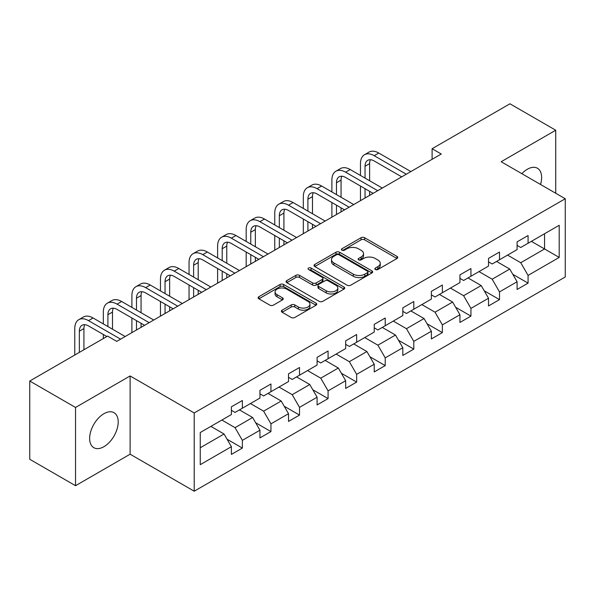 <?xml version="1.0" encoding="UTF-8"?>
<svg xmlns="http://www.w3.org/2000/svg" width="595" height="595" viewBox="0 0 595 595"><rect width="100%" height="100%" fill="white"/><g stroke="black" fill="none" stroke-linecap="round" stroke-linejoin="round"><path stroke-width="0.89" d="M375.386 269.513A1.778 1.026 0 0 0 377.899 269.513L396.999 258.483A2.544 1.465 0 0 0 397.75 257.449A2.544 1.465 0 0 0 396.999 256.408L364.646 237.725A2.544 1.465 0 0 0 361.046 237.725L341.947 248.755A1.778 1.026 0 0 0 341.426 249.483A1.778 1.026 0 0 0 341.947 250.205A1.778 1.026 0 0 0 344.468 250.205L346.937 248.777A8.137 4.701 0 0 1 358.443 248.777L361.143 250.339A8.137 4.701 0 0 1 363.523 253.656A8.137 4.701 0 0 1 361.143 256.981L358.666 258.409A1.778 1.026 0 0 0 358.145 259.13A1.778 1.026 0 0 0 358.666 259.859A1.778 1.026 0 0 0 361.187 259.859L363.657 258.431A8.137 4.701 0 0 1 375.162 258.431L377.855 259.985A8.137 4.701 0 0 1 380.242 263.31A8.137 4.701 0 0 1 377.855 266.627L375.386 268.055A1.778 1.026 0 0 0 374.865 268.784A1.778 1.026 0 0 0 375.386 269.513L375.386 268.055M103.924 446.689A20.2 11.662 120 0 0 117.118 428.891A20.2 11.662 120 0 0 114.024 412.699A20.2 11.662 120 0 0 103.924 413.704A20.2 11.662 120 0 0 90.723 431.501A20.2 11.662 120 0 0 93.824 447.693A20.2 11.662 120 0 0 103.924 446.689M540.528 184.472A20.2 11.662 120 0 0 537.441 168.244A20.2 11.662 120 0 0 527.341 169.24A20.2 11.662 120 0 0 521.845 173.688M282.134 310.166A2.544 1.465 0 0 0 281.39 311.207A2.544 1.465 0 0 0 282.134 312.241L291.208 317.485A2.544 1.465 0 0 0 294.808 317.485L316.019 305.235A2.544 1.465 0 0 0 316.763 304.201A2.544 1.465 0 0 0 316.019 303.16L283.659 284.484A2.544 1.465 0 0 0 280.067 284.484L258.855 296.726A2.544 1.465 0 0 0 258.111 297.768A2.544 1.465 0 0 0 258.855 298.802L269.818 305.138A2.544 1.465 0 0 0 273.417 305.138L282.491 299.895A2.544 1.465 0 0 0 283.235 298.854A2.544 1.465 0 0 0 282.491 297.82L277.054 294.681A6.798 3.927 0 0 1 275.061 291.9A6.798 3.927 0 0 1 279.263 288.278A6.798 3.927 0 0 1 286.671 289.125L307.972 301.427A6.798 3.927 0 0 1 309.965 304.201A6.798 3.927 0 0 1 305.771 307.831A6.798 3.927 0 0 1 298.355 306.975L294.808 304.93A2.544 1.465 0 0 0 291.208 304.93L282.134 310.166L282.134 312.241M130.112 375.958L75.535 407.463L29.75 381.031L29.75 459.273L75.535 485.706L130.112 454.201L194.208 491.21L194.208 412.96L130.112 375.958L130.112 454.201M555.73 193.249L555.73 130.231L501.154 161.736L565.25 198.745L194.208 412.96M555.73 130.231L509.945 103.79L432.104 148.728L432.104 159.304M29.75 381.031L107.583 336.093L116.739 341.381L441.267 154.016L432.104 148.728M347.116 285.206A2.544 1.465 0 0 0 350.715 285.206L371.927 272.964A2.544 1.465 0 0 0 372.671 271.922A2.544 1.465 0 0 0 371.927 270.889L339.567 252.206A2.544 1.465 0 0 0 335.974 252.206L314.762 264.448A2.544 1.465 0 0 0 314.019 265.489A2.544 1.465 0 0 0 314.762 266.53L347.116 285.206M309.266 269.892A1.778 1.026 0 0 1 311.073 270.145L311.073 268.033L343.97 287.021A2.544 1.465 0 0 1 344.713 288.062A2.544 1.465 0 0 1 343.97 289.103L322.758 301.345A2.544 1.465 0 0 1 319.165 301.345L286.805 282.662L286.805 280.587A2.544 1.465 0 0 0 286.061 281.628A2.544 1.465 0 0 0 286.805 282.662M286.805 280.587L295.886 275.351A2.544 1.465 0 0 1 299.478 275.351L312.606 282.923A2.544 1.465 0 0 0 316.198 282.923L322.222 279.449A2.544 1.465 0 0 0 322.966 278.408A2.544 1.465 0 0 0 322.222 277.374L308.56 269.483A1.778 1.026 0 0 1 308.039 268.762A1.778 1.026 0 0 1 309.132 267.81A1.778 1.026 0 0 1 311.073 268.033M194.208 491.21L565.25 276.987L565.25 198.745M227.082 439.236L242.373 448.065L242.373 440.345L259.955 430.2L259.955 437.913L270.948 431.568L270.948 423.856L288.523 413.704L288.523 421.424L299.516 415.079L299.516 407.359L317.098 397.207L317.098 404.927L328.083 398.583L328.083 390.863L345.665 380.711L345.665 388.431L356.65 382.087L356.65 374.367L374.233 364.222L374.233 371.935L385.225 365.59L385.225 357.878L402.808 347.725L402.808 355.446L413.793 349.101L413.793 341.381L431.375 331.229L431.375 338.949L442.36 332.605L442.36 324.885L459.942 314.733L459.942 322.453L470.935 316.109L470.935 308.389L488.517 298.244L488.517 305.956L499.503 299.612L499.503 291.9L517.085 281.747L517.085 289.467L528.07 283.123L528.07 275.403L559.203 257.427L559.203 225.282L544.551 233.738M242.373 448.065L231.388 454.409L231.388 446.689L200.255 464.665L200.255 432.52L231.388 414.551L231.388 406.831L242.373 400.487L242.373 408.207L259.955 398.055L259.955 390.335L270.948 383.991L270.948 391.711L288.523 381.559L288.523 373.839L299.516 367.494L299.516 375.214L317.098 365.062L317.098 357.342L328.083 350.998L328.083 358.718L345.665 348.573L345.665 340.853L356.65 334.509L356.65 342.229L374.233 332.077L374.233 324.357L385.225 318.013L385.225 325.733L402.808 315.581L402.808 307.86L413.793 301.516L413.793 309.236L431.375 299.084L431.375 291.364L442.36 285.02L442.36 292.74L459.942 282.588L459.942 274.875L470.935 268.531L470.935 276.244L488.517 266.099L488.517 258.379L499.503 252.035L499.503 259.755L517.085 249.603L517.085 241.882L528.07 235.538L528.07 243.258L559.203 225.282M239.443 409.896L252.63 417.512L235.047 427.656L221.861 420.048M231.388 410.319L235.047 412.432L242.373 408.207M235.047 427.656L242.373 440.345M252.63 417.512L259.955 430.2M268.018 393.399L281.197 401.015L263.622 411.167L250.436 403.551M259.955 393.823L263.622 395.935L270.948 391.711M263.622 411.167L270.948 423.856M281.197 401.015L288.523 413.704M296.585 376.91L309.772 384.519L292.19 394.671L279.003 387.055M288.523 377.327L292.19 379.446L299.516 375.214M292.19 394.671L299.516 407.359M309.772 384.519L317.098 397.207M325.153 360.414L338.339 368.022L320.757 378.175L307.57 370.566M317.098 360.838L320.757 362.95L328.083 358.718M320.757 378.175L328.083 390.863M338.339 368.022L345.665 380.711M353.72 343.917L366.907 351.533L349.332 361.678L336.145 354.07M345.665 344.341L349.332 346.454L356.65 342.229M349.332 361.678L356.65 374.367M366.907 351.533L374.233 364.222M382.295 327.421L395.482 335.037L377.899 345.189L364.713 337.573M374.233 327.845L377.899 329.957L385.225 325.733M377.899 345.189L385.225 357.878M395.482 335.037L402.808 347.725M410.862 310.925L424.049 318.541L406.467 328.693L393.28 321.077M402.808 311.349L406.467 313.468L413.793 309.236M406.467 328.693L413.793 341.381M424.049 318.541L431.375 331.229M439.43 294.436L452.616 302.044L435.034 312.197L421.855 304.58M431.375 294.86L435.034 296.972L442.36 292.74M435.034 312.197L442.36 324.885M452.616 302.044L459.942 314.733M468.005 277.939L481.191 285.555L463.609 295.7L450.422 288.092M459.942 278.363L463.609 280.476L470.935 276.244M463.609 295.7L470.935 308.389M481.191 285.555L488.517 298.244M496.572 261.443L509.759 269.059L492.177 279.211L478.99 271.595M488.517 261.867L492.177 263.979L499.503 259.755M492.177 279.211L499.503 291.9M509.759 269.059L517.085 281.747M531.372 241.354L544.559 248.97L520.744 262.715L507.557 255.099M517.085 245.371L520.744 247.49L528.07 243.258M520.744 262.715L528.07 275.403M544.559 233.738L544.559 248.97L559.203 257.427M75.535 407.463L75.535 485.706M200.255 447.752L224.062 434L210.875 426.392M224.062 434L231.388 446.689M512.778 274.295L528.07 283.123M484.211 290.784L499.503 299.612M455.644 307.28L470.935 316.109M427.069 323.777L442.36 332.605M398.501 340.273L413.793 349.101M369.934 356.762L385.225 365.59M341.359 373.258L356.65 382.087M312.791 389.755L328.083 398.583M284.224 406.251L299.516 415.079M255.649 422.74L270.948 431.568M376.1 269.758L377.855 268.747A8.137 4.701 0 0 0 380.242 265.422L380.242 263.31M363.523 253.656L363.523 255.776A8.137 4.701 0 0 1 361.143 259.093L359.38 260.112M396.969 258.505L364.646 239.845A2.544 1.465 0 0 0 361.046 239.845L342.661 250.458M371.89 272.979L339.567 254.318A2.544 1.465 0 0 0 335.974 254.318L314.792 266.545M367.435 272.651A1.778 1.026 0 0 0 367.955 271.922A1.778 1.026 0 0 0 367.435 271.194L339.031 254.801A1.778 1.026 0 0 0 336.51 254.801L333.907 256.304A8.137 4.701 0 0 0 331.519 259.628A8.137 4.701 0 0 0 333.907 262.945L353.318 274.154A8.137 4.701 0 0 0 364.824 274.154L367.435 272.651L367.435 274.764A1.778 1.026 0 0 0 367.955 274.035L367.955 271.922M331.519 259.628L331.519 261.74A8.137 4.701 0 0 0 333.907 265.058L333.907 262.945M367.435 274.764L364.824 276.266A8.137 4.701 0 0 1 353.318 276.266L333.907 265.058M286.842 282.685L295.886 277.463L295.886 275.351M322.966 278.408L322.966 280.528A2.544 1.465 0 0 1 322.222 281.561L316.198 285.042A2.544 1.465 0 0 1 312.606 285.042L299.478 277.463A2.544 1.465 0 0 0 295.886 277.463M311.073 270.145L343.94 289.118M326.224 290.784A6.798 3.927 0 0 0 333.631 291.639A6.798 3.927 0 0 0 337.826 288.01A6.798 3.927 0 0 0 335.84 285.236L328.336 280.899A2.544 1.465 0 0 0 324.736 280.899L318.712 284.38A2.544 1.465 0 0 0 317.968 285.414A2.544 1.465 0 0 0 318.712 286.455L326.224 290.784L326.224 292.904A6.798 3.927 0 0 0 333.631 293.752A6.798 3.927 0 0 0 337.826 290.122L337.826 288.01M317.968 285.414L317.968 287.534A2.544 1.465 0 0 0 318.712 288.568L318.712 286.455M326.224 292.904L318.712 288.568M309.965 304.201L309.965 306.313A6.798 3.927 0 0 1 305.771 309.943A6.798 3.927 0 0 1 298.355 309.095L294.808 307.042A2.544 1.465 0 0 0 291.208 307.042L282.164 312.263M275.061 291.9L275.061 294.019A6.798 3.927 0 0 0 277.054 296.793L277.054 294.681M282.461 299.91L277.054 296.793M315.982 305.257L283.659 286.597A2.544 1.465 0 0 0 280.067 286.597L258.885 298.824M360.466 175.458L360.466 163.618A19.427 11.216 60 0 1 364.49 154.73L369.064 152.082A19.427 11.216 60 0 1 378.777 153.041L410.862 171.568M364.49 154.73A19.427 11.216 60 0 1 374.196 155.689L406.288 174.216M401.707 176.856L374.196 160.977A12.949 7.475 -120 0 0 367.725 160.33A12.949 7.475 -120 0 0 365.04 166.265L365.04 178.106M370.432 159.735A12.949 7.475 -120 0 0 369.621 163.618L369.621 180.746M365.04 188.675L365.04 198.023M369.621 191.322L369.621 195.383M360.466 200.671L360.466 186.034M331.891 191.954L331.891 180.114A19.427 11.216 60 0 1 335.915 171.219L340.496 168.578A19.427 11.216 60 0 1 350.21 169.538L382.295 188.065M335.915 171.219A19.427 11.216 60 0 1 345.628 172.186L377.713 190.705M373.139 193.353L345.628 177.466A12.949 7.475 -120 0 0 339.157 176.827A12.949 7.475 -120 0 0 336.472 182.754L336.472 194.602M341.865 176.232A12.949 7.475 -120 0 0 341.054 180.114L341.054 197.243M336.472 205.171L336.472 214.52M341.054 207.819L341.054 211.872M331.891 217.16L331.891 202.531M303.324 208.451L303.324 196.61A19.427 11.216 60 0 1 307.347 187.715L311.929 185.075A19.427 11.216 60 0 1 321.635 186.034L353.72 204.561M307.347 187.715A19.427 11.216 60 0 1 317.061 188.675L349.146 207.201M344.565 209.849L317.061 193.963A12.949 7.475 -120 0 0 310.583 193.323A12.949 7.475 -120 0 0 307.905 199.251L307.905 211.091M313.29 192.728A12.949 7.475 -120 0 0 312.479 196.61L312.479 213.739M307.905 221.667L307.905 231.016M312.479 224.308L312.479 228.368M303.324 233.657L303.324 219.027M274.756 224.947L274.756 213.099A19.427 11.216 60 0 1 278.78 204.211L283.354 201.564A19.427 11.216 60 0 1 293.067 202.531L325.153 221.05M278.78 204.211A19.427 11.216 60 0 1 288.493 205.171L320.579 223.698M315.997 226.338L288.493 210.459A12.949 7.475 -120 0 0 282.015 209.819A12.949 7.475 -120 0 0 279.33 215.747L279.33 227.588M284.722 209.217A12.949 7.475 -120 0 0 283.912 213.099L283.912 230.228M279.33 238.164L279.33 247.505M283.912 240.804L283.912 244.865M274.756 250.153L274.756 235.516M246.181 241.436L246.181 229.596A19.427 11.216 60 0 1 250.205 220.708L254.786 218.06A19.427 11.216 60 0 1 264.5 219.027L296.585 237.546M250.205 220.708A19.427 11.216 60 0 1 259.918 221.667L292.004 240.194M287.43 242.834L259.918 226.955A12.949 7.475 -120 0 0 253.448 226.316A12.949 7.475 -120 0 0 250.763 232.243L250.763 244.084M256.155 225.713A12.949 7.475 -120 0 0 255.344 229.596L255.344 246.724M250.763 254.653L250.763 264.001M255.344 257.3L255.344 261.361M246.181 266.649L246.181 252.012M217.614 257.933L217.614 246.092A19.427 11.216 60 0 1 221.638 237.197L226.219 234.556A19.427 11.216 60 0 1 235.925 235.516L268.018 254.043M221.638 237.197A19.427 11.216 60 0 1 231.351 238.164L263.436 256.683M258.855 259.331L231.351 243.452A12.949 7.475 -120 0 0 224.873 242.805A12.949 7.475 -120 0 0 222.195 248.732L222.195 260.58M227.58 242.21A12.949 7.475 -120 0 0 226.769 246.092L226.769 263.221M222.195 271.149L222.195 280.498M226.769 273.797L226.769 277.858M217.614 283.138L217.614 268.509M189.046 274.429L189.046 262.588A19.427 11.216 60 0 1 193.07 253.693L197.644 251.053A19.427 11.216 60 0 1 207.358 252.012L239.443 270.539M193.07 253.693A19.427 11.216 60 0 1 202.783 254.653L234.869 273.179M230.287 275.827L202.783 259.941A12.949 7.475 -120 0 0 196.305 259.301A12.949 7.475 -120 0 0 193.62 265.229L193.62 277.069M199.013 258.706A12.949 7.475 -120 0 0 198.202 262.588L198.202 279.717M193.62 287.645L193.62 296.994M198.202 290.286L198.202 294.346M189.046 299.635L189.046 285.005M160.471 290.925L160.471 279.077A19.427 11.216 60 0 1 164.495 270.19L169.077 267.542A19.427 11.216 60 0 1 178.79 268.509L210.875 287.035M164.495 270.19A19.427 11.216 60 0 1 174.209 271.149L206.294 289.676M201.72 292.316L174.209 276.437A12.949 7.475 -120 0 0 167.738 275.797A12.949 7.475 -120 0 0 165.053 281.725L165.053 293.566M170.445 275.195A12.949 7.475 -120 0 0 169.635 279.077L169.635 296.213M165.053 304.142L165.053 313.483M169.635 306.782L169.635 310.843M160.471 316.131L160.471 301.494M131.904 307.414L131.904 295.574A19.427 11.216 60 0 1 135.928 286.686L140.509 284.038A19.427 11.216 60 0 1 150.223 285.005L182.308 303.524M135.928 286.686A19.427 11.216 60 0 1 145.641 287.645L177.727 306.172M173.145 308.812L145.641 292.933A12.949 7.475 -120 0 0 139.163 292.294A12.949 7.475 -120 0 0 136.486 298.221L136.486 310.062M141.87 291.691A12.949 7.475 -120 0 0 141.06 295.574L141.06 312.702M136.486 320.638L136.486 329.98M141.06 323.278L141.06 327.339M131.904 332.627L131.904 317.99M103.337 323.911L103.337 312.07A19.427 11.216 60 0 1 107.36 303.175L111.934 300.534A19.427 11.216 60 0 1 121.648 301.494L153.733 320.021M107.36 303.175A19.427 11.216 60 0 1 117.074 304.142L149.159 322.661M144.578 325.309L117.074 309.43A12.949 7.475 -120 0 0 110.596 308.783A12.949 7.475 -120 0 0 107.911 314.71L107.911 326.558M113.303 308.188A12.949 7.475 -120 0 0 112.492 312.07L112.492 329.199M103.337 338.548L103.337 334.487M74.769 355.044L74.769 328.566A19.427 11.216 60 0 1 78.785 319.671L83.367 317.031A19.427 11.216 60 0 1 93.08 317.99L125.166 336.517M78.785 319.671A19.427 11.216 60 0 1 88.499 320.638L120.584 339.157M106.855 336.517L88.499 325.919A12.949 7.475 -120 0 0 82.028 325.279A12.949 7.475 -120 0 0 79.343 331.207L79.343 352.396M84.735 324.684A12.949 7.475 -120 0 0 83.925 328.566L83.925 349.756M377.855 268.747L377.855 266.627M358.666 259.859L358.666 258.409M361.143 259.093L361.143 256.981M341.947 250.205L341.947 248.755M361.046 239.845L361.046 237.725M364.646 239.845L364.646 237.725M396.999 258.483L396.999 256.408M314.762 266.53L314.762 264.448M335.974 254.318L335.974 252.206M339.567 254.318L339.567 252.206M371.927 272.964L371.927 270.889M353.318 276.266L353.318 274.154M364.824 276.266L364.824 274.154M299.478 277.463L299.478 275.351M312.606 285.042L312.606 282.923M316.198 285.042L316.198 282.923M322.222 281.561L322.222 279.449M343.97 289.103L343.97 287.021M291.208 307.042L291.208 304.93M294.808 307.042L294.808 304.93M298.355 309.095L298.355 306.975M282.491 299.895L282.491 297.82M258.855 298.802L258.855 296.726M280.067 286.597L280.067 284.484M283.659 286.597L283.659 284.484M316.019 305.235L316.019 303.16M378.777 153.041L374.196 155.689M369.621 163.618L365.04 166.265M350.21 169.538L345.628 172.186M341.054 180.114L336.472 182.754M321.635 186.034L317.061 188.675M312.479 196.61L307.905 199.251M293.067 202.531L288.493 205.171M283.912 213.099L279.33 215.747M264.5 219.027L259.918 221.667M255.344 229.596L250.763 232.243M235.925 235.516L231.351 238.164M226.769 246.092L222.195 248.732M207.358 252.012L202.783 254.653M198.202 262.588L193.62 265.229M178.79 268.509L174.209 271.149M169.635 279.077L165.053 281.725M150.223 285.005L145.641 287.645M141.06 295.574L136.486 298.221M121.648 301.494L117.074 304.142M112.492 312.07L107.911 314.71M93.08 317.99L88.499 320.638M83.925 328.566L79.343 331.207"/></g></svg>
